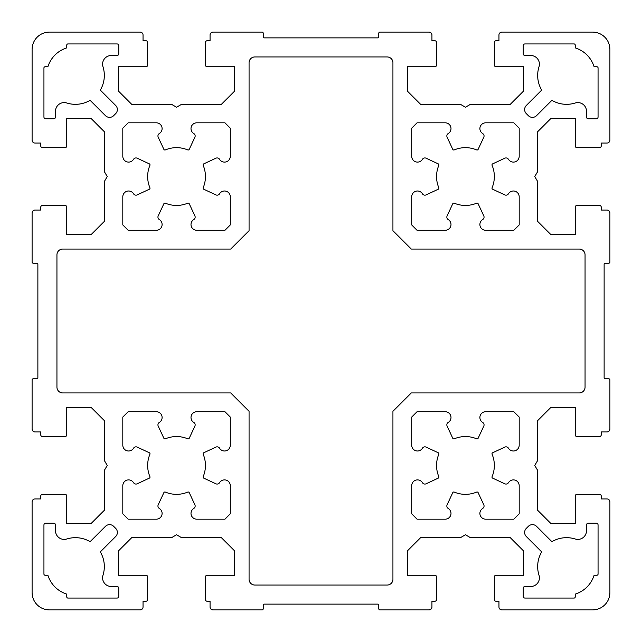 <?xml version="1.0" encoding="UTF-8"?>
<svg xmlns="http://www.w3.org/2000/svg" width="642" height="642" viewBox="0 0 642 642"><rect width="100%" height="100%" fill="white"/><g stroke="black" fill="none" stroke-linecap="round" stroke-linejoin="round"><path stroke-width="0.96" d="M585.055 254.842A5.778 5.778 0 0 0 579.277 249.064L411.305 249.064L392.936 230.695L392.936 62.723A5.778 5.778 0 0 0 387.158 56.945L254.842 56.945A5.778 5.778 0 0 0 249.064 62.723L249.064 230.695L230.695 249.064L62.723 249.064A5.778 5.778 0 0 0 56.945 254.842L56.945 387.158A5.778 5.778 0 0 0 62.723 392.936L230.695 392.936L249.064 411.305L249.064 579.277A5.778 5.778 0 0 0 254.842 585.055L387.158 585.055A5.778 5.778 0 0 0 392.936 579.277L392.936 411.305L411.305 392.936L579.277 392.936A5.778 5.778 0 0 0 585.055 387.158L585.055 254.842M485.673 411.715A5.778 5.778 0 0 0 482.672 422.428A2.889 2.889 0 0 1 483.787 426.119L478.138 438.237A1.156 1.156 0 0 1 476.645 438.815A28.89 28.89 0 0 0 454.255 438.815A1.156 1.156 0 0 1 452.762 438.237L447.113 426.119A2.889 2.889 0 0 1 448.228 422.428A5.778 5.778 0 0 0 445.227 411.715L417.043 411.715L411.715 417.043L411.715 445.227A5.778 5.778 0 0 0 422.428 448.228A2.889 2.889 0 0 1 426.119 447.113L438.237 452.762A1.156 1.156 0 0 1 438.815 454.255A28.89 28.89 0 0 0 438.815 476.645A1.156 1.156 0 0 1 438.237 478.138L426.119 483.787A2.889 2.889 0 0 1 422.428 482.672A5.778 5.778 0 0 0 411.715 485.673L411.715 513.857L417.043 519.185L445.227 519.185A5.778 5.778 0 0 0 448.228 508.472A2.889 2.889 0 0 1 447.113 504.781L452.762 492.663A1.156 1.156 0 0 1 454.255 492.085A28.89 28.89 0 0 0 476.645 492.085A1.156 1.156 0 0 1 478.138 492.663L483.787 504.781A2.889 2.889 0 0 1 482.672 508.472A5.778 5.778 0 0 0 485.673 519.185L513.857 519.185L519.185 513.857L519.185 485.673A5.778 5.778 0 0 0 508.472 482.672A2.889 2.889 0 0 1 504.781 483.787L492.663 478.138A1.156 1.156 0 0 1 492.085 476.645A28.89 28.89 0 0 0 492.085 454.255A1.156 1.156 0 0 1 492.663 452.762L504.781 447.113A2.889 2.889 0 0 1 508.472 448.228A5.778 5.778 0 0 0 519.185 445.227L519.185 417.043L513.857 411.715L485.673 411.715M187.745 149.915A28.89 28.89 0 0 0 165.355 149.915A1.156 1.156 0 0 1 163.862 149.337L158.213 137.219A2.889 2.889 0 0 1 159.328 133.528A5.778 5.778 0 0 0 156.327 122.815L128.143 122.815L122.815 128.143L122.815 156.327A5.778 5.778 0 0 0 133.528 159.328A2.889 2.889 0 0 1 137.219 158.213L149.337 163.862A1.156 1.156 0 0 1 149.915 165.355A28.89 28.89 0 0 0 149.915 187.745A1.156 1.156 0 0 1 149.337 189.238L137.219 194.887A2.889 2.889 0 0 1 133.528 193.772A5.778 5.778 0 0 0 122.815 196.773L122.815 224.957L128.143 230.285L156.327 230.285A5.778 5.778 0 0 0 159.328 219.572A2.889 2.889 0 0 1 158.213 215.881L163.862 203.763A1.156 1.156 0 0 1 165.355 203.185A28.89 28.89 0 0 0 187.745 203.185A1.156 1.156 0 0 1 189.238 203.763L194.887 215.881A2.889 2.889 0 0 1 193.772 219.572A5.778 5.778 0 0 0 196.773 230.285L224.957 230.285L230.285 224.957L230.285 196.773A5.778 5.778 0 0 0 219.572 193.772A2.889 2.889 0 0 1 215.881 194.887L203.763 189.238A1.156 1.156 0 0 1 203.185 187.745A28.89 28.89 0 0 0 203.185 165.355A1.156 1.156 0 0 1 203.763 163.862L215.881 158.213A2.889 2.889 0 0 1 219.572 159.328A5.778 5.778 0 0 0 230.285 156.327L230.285 128.143L224.957 122.815L196.773 122.815A5.778 5.778 0 0 0 193.772 133.528A2.889 2.889 0 0 1 194.887 137.219L189.238 149.337A1.156 1.156 0 0 1 187.745 149.915M485.673 122.815A5.778 5.778 0 0 0 482.672 133.528A2.889 2.889 0 0 1 483.787 137.219L478.138 149.337A1.156 1.156 0 0 1 476.645 149.915A28.89 28.89 0 0 0 454.255 149.915A1.156 1.156 0 0 1 452.762 149.337L447.113 137.219A2.889 2.889 0 0 1 448.228 133.528A5.778 5.778 0 0 0 445.227 122.815L417.043 122.815L411.715 128.143L411.715 156.327A5.778 5.778 0 0 0 422.428 159.328A2.889 2.889 0 0 1 426.119 158.213L438.237 163.862A1.156 1.156 0 0 1 438.815 165.355A28.89 28.89 0 0 0 438.815 187.745A1.156 1.156 0 0 1 438.237 189.238L426.119 194.887A2.889 2.889 0 0 1 422.428 193.772A5.778 5.778 0 0 0 411.715 196.773L411.715 224.957L417.043 230.285L445.227 230.285A5.778 5.778 0 0 0 448.228 219.572A2.889 2.889 0 0 1 447.113 215.881L452.762 203.763A1.156 1.156 0 0 1 454.255 203.185A28.89 28.89 0 0 0 476.645 203.185A1.156 1.156 0 0 1 478.138 203.763L483.787 215.881A2.889 2.889 0 0 1 482.672 219.572A5.778 5.778 0 0 0 485.673 230.285L513.857 230.285L519.185 224.957L519.185 196.773A5.778 5.778 0 0 0 508.472 193.772A2.889 2.889 0 0 1 504.781 194.887L492.663 189.238A1.156 1.156 0 0 1 492.085 187.745A28.89 28.89 0 0 0 492.085 165.355A1.156 1.156 0 0 1 492.663 163.862L504.781 158.213A2.889 2.889 0 0 1 508.472 159.328A5.778 5.778 0 0 0 519.185 156.327L519.185 128.143L513.857 122.815L485.673 122.815M163.862 438.237L158.213 426.119A2.889 2.889 0 0 1 159.328 422.428A5.778 5.778 0 0 0 156.327 411.715L128.143 411.715L122.815 417.043L122.815 445.227A5.778 5.778 0 0 0 133.528 448.228A2.889 2.889 0 0 1 137.219 447.113L149.337 452.762A1.156 1.156 0 0 1 149.915 454.255A28.89 28.89 0 0 0 149.915 476.645A1.156 1.156 0 0 1 149.337 478.138L137.219 483.787A2.889 2.889 0 0 1 133.528 482.672A5.778 5.778 0 0 0 122.815 485.673L122.815 513.857L128.143 519.185L156.327 519.185A5.778 5.778 0 0 0 159.328 508.472A2.889 2.889 0 0 1 158.213 504.781L163.862 492.663A1.156 1.156 0 0 1 165.355 492.085A28.89 28.89 0 0 0 187.745 492.085A1.156 1.156 0 0 1 189.238 492.663L194.887 504.781A2.889 2.889 0 0 1 193.772 508.472A5.778 5.778 0 0 0 196.773 519.185L224.957 519.185L230.285 513.857L230.285 485.673A5.778 5.778 0 0 0 219.572 482.672A2.889 2.889 0 0 1 215.881 483.787L203.763 478.138A1.156 1.156 0 0 1 203.185 476.645A28.89 28.89 0 0 0 203.185 454.255A1.156 1.156 0 0 1 203.763 452.762L215.881 447.113A2.889 2.889 0 0 1 219.572 448.228A5.778 5.778 0 0 0 230.285 445.227L230.285 417.043L224.957 411.715L196.773 411.715A5.778 5.778 0 0 0 193.772 422.428A2.889 2.889 0 0 1 194.887 426.119L189.238 438.237A1.156 1.156 0 0 1 187.745 438.815A28.89 28.89 0 0 0 165.355 438.815A1.156 1.156 0 0 1 163.862 438.237M43.945 524.963L43.945 574.076A1.156 1.156 0 0 0 45.101 575.232L47.877 575.232A28.89 28.89 0 0 0 66.768 594.123L66.768 596.899A1.156 1.156 0 0 0 67.924 598.055L117.037 598.055A1.733 1.733 0 0 0 118.77 596.322L118.77 588.232A1.733 1.733 0 0 0 117.037 586.499L111.267 586.499A8.667 8.667 0 0 1 102.993 575.232A28.89 28.89 0 0 0 100.321 551.895L115.672 536.543A5.778 5.778 0 0 0 115.672 528.366L113.634 526.328A5.778 5.778 0 0 0 105.457 526.328L90.105 541.679A28.89 28.89 0 0 0 66.768 539.007A8.667 8.667 0 0 1 55.501 530.733L55.501 524.963A1.733 1.733 0 0 0 53.767 523.23L45.678 523.23A1.733 1.733 0 0 0 43.945 524.963M594.123 575.232L596.899 575.232A1.156 1.156 0 0 0 598.055 574.076L598.055 524.963A1.733 1.733 0 0 0 596.322 523.23L588.232 523.23A1.733 1.733 0 0 0 586.499 524.963L586.499 530.733A8.667 8.667 0 0 1 575.232 539.007A28.89 28.89 0 0 0 551.895 541.679L536.543 526.328A5.778 5.778 0 0 0 528.366 526.328L526.328 528.366A5.778 5.778 0 0 0 526.328 536.543L541.679 551.895A28.89 28.89 0 0 0 539.007 575.232A8.667 8.667 0 0 1 530.733 586.499L524.963 586.499A1.733 1.733 0 0 0 523.23 588.232L523.23 596.322A1.733 1.733 0 0 0 524.963 598.055L574.076 598.055A1.156 1.156 0 0 0 575.232 596.899L575.232 594.123A28.89 28.89 0 0 0 594.123 575.232M598.055 117.037L598.055 67.924A1.156 1.156 0 0 0 596.899 66.768L594.123 66.768A28.89 28.89 0 0 0 575.232 47.877L575.232 45.101A1.156 1.156 0 0 0 574.076 43.945L524.963 43.945A1.733 1.733 0 0 0 523.23 45.678L523.23 53.767A1.733 1.733 0 0 0 524.963 55.501L530.733 55.501A8.667 8.667 0 0 1 539.007 66.768A28.89 28.89 0 0 0 541.679 90.105L526.328 105.457A5.778 5.778 0 0 0 526.328 113.634L528.366 115.672A5.778 5.778 0 0 0 536.543 115.672L551.895 100.321A28.89 28.89 0 0 0 575.232 102.993A8.667 8.667 0 0 1 586.499 111.267L586.499 117.037A1.733 1.733 0 0 0 588.232 118.77L596.322 118.77A1.733 1.733 0 0 0 598.055 117.037M118.77 53.767L118.77 45.678A1.733 1.733 0 0 0 117.037 43.945L67.924 43.945A1.156 1.156 0 0 0 66.768 45.101L66.768 47.877A28.89 28.89 0 0 0 47.877 66.768L45.101 66.768A1.156 1.156 0 0 0 43.945 67.924L43.945 117.037A1.733 1.733 0 0 0 45.678 118.77L53.767 118.77A1.733 1.733 0 0 0 55.501 117.037L55.501 111.267A8.667 8.667 0 0 1 66.768 102.993A28.89 28.89 0 0 0 90.105 100.321L105.457 115.672A5.778 5.778 0 0 0 113.634 115.672L115.672 113.634A5.778 5.778 0 0 0 115.672 105.457L100.321 90.105A28.89 28.89 0 0 0 102.993 66.768A8.667 8.667 0 0 1 111.267 55.501L117.037 55.501A1.733 1.733 0 0 0 118.77 53.767M498.962 34.989A2.889 2.889 0 0 1 501.851 32.1L592.566 32.1A17.334 17.334 0 0 1 609.9 49.434L609.9 140.149A2.889 2.889 0 0 1 607.011 143.038L601.233 143.038L601.233 145.927A1.733 1.733 0 0 1 599.5 147.66L576.965 147.66A1.733 1.733 0 0 1 575.232 145.927L575.232 118.481L550.892 118.481L537.675 131.698L537.675 171.542L534.786 176.55L537.675 181.558L537.675 221.402L550.892 234.619L575.232 234.619L575.232 207.173A1.733 1.733 0 0 1 576.965 205.44L599.5 205.44A1.733 1.733 0 0 1 601.233 207.173L601.233 210.062L607.011 210.062A2.889 2.889 0 0 1 609.9 212.951L609.9 262.064A1.156 1.156 0 0 1 608.744 263.22L605.278 263.22A1.156 1.156 0 0 0 604.122 264.376L604.122 377.624A1.156 1.156 0 0 0 605.278 378.78L608.744 378.78A1.156 1.156 0 0 1 609.9 379.936L609.9 429.049A2.889 2.889 0 0 1 607.011 431.938L601.233 431.938L601.233 434.827A1.733 1.733 0 0 1 599.5 436.56L576.965 436.56A1.733 1.733 0 0 1 575.232 434.827L575.232 407.381L550.892 407.381L537.675 420.598L537.675 460.442L534.786 465.45L537.675 470.458L537.675 510.302L550.892 523.519L575.232 523.519L575.232 496.073A1.733 1.733 0 0 1 576.965 494.34L599.5 494.34A1.733 1.733 0 0 1 601.233 496.073L601.233 498.962L607.011 498.962A2.889 2.889 0 0 1 609.9 501.851L609.9 592.566A17.334 17.334 0 0 1 592.566 609.9L501.851 609.9A2.889 2.889 0 0 1 498.962 607.011L498.962 601.233L496.073 601.233A1.733 1.733 0 0 1 494.34 599.5L494.34 576.965A1.733 1.733 0 0 1 496.073 575.232L523.519 575.232L523.519 550.892L510.302 537.675L470.458 537.675L465.45 534.786L460.442 537.675L420.598 537.675L407.381 550.892L407.381 575.232L434.827 575.232A1.733 1.733 0 0 1 436.56 576.965L436.56 599.5A1.733 1.733 0 0 1 434.827 601.233L431.938 601.233L431.938 607.011A2.889 2.889 0 0 1 429.049 609.9L379.936 609.9A1.156 1.156 0 0 1 378.78 608.744L378.78 605.278A1.156 1.156 0 0 0 377.624 604.122L264.376 604.122A1.156 1.156 0 0 0 263.22 605.278L263.22 608.744A1.156 1.156 0 0 1 262.064 609.9L212.951 609.9A2.889 2.889 0 0 1 210.062 607.011L210.062 601.233L207.173 601.233A1.733 1.733 0 0 1 205.44 599.5L205.44 576.965A1.733 1.733 0 0 1 207.173 575.232L234.619 575.232L234.619 550.892L221.402 537.675L181.558 537.675L176.55 534.786L171.542 537.675L131.698 537.675L118.481 550.892L118.481 575.232L145.927 575.232A1.733 1.733 0 0 1 147.66 576.965L147.66 599.5A1.733 1.733 0 0 1 145.927 601.233L143.038 601.233L143.038 607.011A2.889 2.889 0 0 1 140.149 609.9L49.434 609.9A17.334 17.334 0 0 1 32.1 592.566L32.1 501.851A2.889 2.889 0 0 1 34.989 498.962L40.767 498.962L40.767 496.073A1.733 1.733 0 0 1 42.5 494.34L65.035 494.34A1.733 1.733 0 0 1 66.768 496.073L66.768 523.519L91.108 523.519L104.325 510.302L104.325 470.458L107.214 465.45L104.325 460.442L104.325 420.598L91.108 407.381L66.768 407.381L66.768 434.827A1.733 1.733 0 0 1 65.035 436.56L42.5 436.56A1.733 1.733 0 0 1 40.767 434.827L40.767 431.938L34.989 431.938A2.889 2.889 0 0 1 32.1 429.049L32.1 379.936A1.156 1.156 0 0 1 33.256 378.78L36.722 378.78A1.156 1.156 0 0 0 37.878 377.624L37.878 264.376A1.156 1.156 0 0 0 36.722 263.22L33.256 263.22A1.156 1.156 0 0 1 32.1 262.064L32.1 212.951A2.889 2.889 0 0 1 34.989 210.062L40.767 210.062L40.767 207.173A1.733 1.733 0 0 1 42.5 205.44L65.035 205.44A1.733 1.733 0 0 1 66.768 207.173L66.768 234.619L91.108 234.619L104.325 221.402L104.325 181.558L107.214 176.55L104.325 171.542L104.325 131.698L91.108 118.481L66.768 118.481L66.768 145.927A1.733 1.733 0 0 1 65.035 147.66L42.5 147.66A1.733 1.733 0 0 1 40.767 145.927L40.767 143.038L34.989 143.038A2.889 2.889 0 0 1 32.1 140.149L32.1 49.434A17.334 17.334 0 0 1 49.434 32.1L140.149 32.1A2.889 2.889 0 0 1 143.038 34.989L143.038 40.767L145.927 40.767A1.733 1.733 0 0 1 147.66 42.5L147.66 65.035A1.733 1.733 0 0 1 145.927 66.768L118.481 66.768L118.481 91.108L131.698 104.325L171.542 104.325L176.55 107.214L181.558 104.325L221.402 104.325L234.619 91.108L234.619 66.768L207.173 66.768A1.733 1.733 0 0 1 205.44 65.035L205.44 42.5A1.733 1.733 0 0 1 207.173 40.767L210.062 40.767L210.062 34.989A2.889 2.889 0 0 1 212.951 32.1L262.064 32.1A1.156 1.156 0 0 1 263.22 33.256L263.22 36.722A1.156 1.156 0 0 0 264.376 37.878L377.624 37.878A1.156 1.156 0 0 0 378.78 36.722L378.78 33.256A1.156 1.156 0 0 1 379.936 32.1L429.049 32.1A2.889 2.889 0 0 1 431.938 34.989L431.938 40.767L434.827 40.767A1.733 1.733 0 0 1 436.56 42.5L436.56 65.035A1.733 1.733 0 0 1 434.827 66.768L407.381 66.768L407.381 91.108L420.598 104.325L460.442 104.325L465.45 107.214L470.458 104.325L510.302 104.325L523.519 91.108L523.519 66.768L496.073 66.768A1.733 1.733 0 0 1 494.34 65.035L494.34 42.5A1.733 1.733 0 0 1 496.073 40.767L498.962 40.767L498.962 34.989"/></g></svg>
